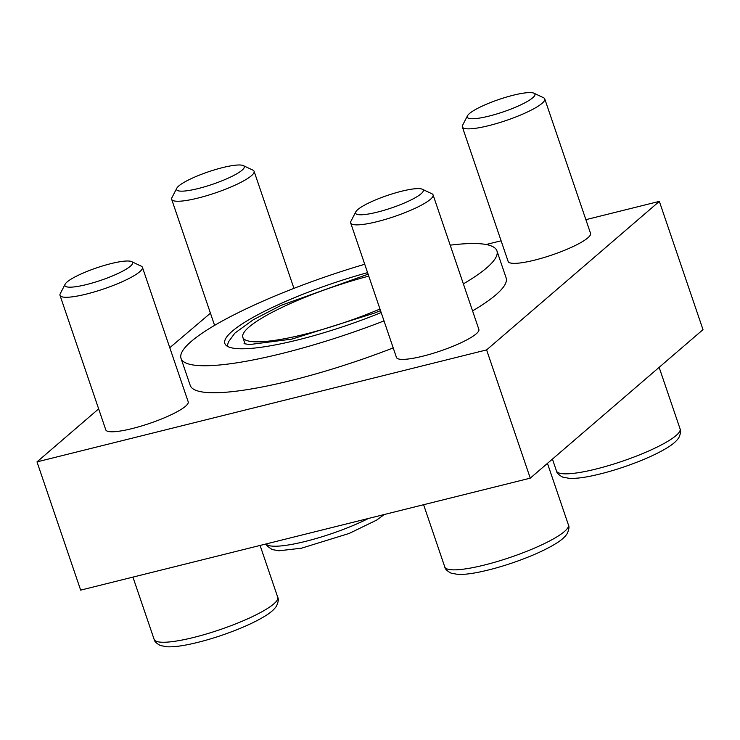<?xml version="1.0" encoding="UTF-8"?>
<svg xmlns="http://www.w3.org/2000/svg" width="740" height="740" viewBox="0 0 740 740"><rect width="100%" height="100%" fill="white"/><g stroke="black" fill="none" stroke-linecap="round" stroke-linejoin="round"><path stroke-width="1.11" d="M585.877 219.678L659.34 201.382L703 329.633L530.265 478.151L80.66 590.132L37 461.88L98.651 408.878M367.577 272.625A120.565 22.181 -18.8 0 0 232.231 331.224A120.565 22.181 -18.8 0 0 224.849 343.49A120.565 22.181 -18.8 0 0 381.165 312.539M169.784 347.717L210.438 313.187M486.143 244.514L501.1 240.796M659.34 201.382L486.605 349.9L37 461.88M530.265 478.151L486.605 349.9M463.37 283.882A166.842 30.692 -18.8 0 0 496.919 250.86L506.114 277.861A166.842 30.692 161.2 0 1 495.893 294.835A166.842 30.692 161.2 0 1 472.564 310.883M393.208 347.902A166.842 30.692 161.2 0 1 190.226 385.401L181.032 358.401A166.842 30.692 -18.8 0 0 384.014 320.901M142.413 267.307L188.201 401.811A43.521 8.011 161.2 0 1 185.537 406.242A43.521 8.011 161.2 0 1 140.739 426.231A43.521 8.011 161.2 0 1 105.792 429.866L60.005 295.362A43.521 8.011 -18.8 0 0 103.794 288.914A43.521 8.011 -18.8 0 0 142.413 267.307A43.521 8.011 -18.8 0 0 141.201 266.141L131.581 261.608A35.742 6.577 -18.8 0 0 100.705 266.529A35.742 6.577 -18.8 0 0 67.1 281.968A35.742 6.577 -18.8 0 0 65.111 284.234A35.742 6.577 -18.8 0 0 100.862 280.312A35.742 6.577 -18.8 0 0 131.581 261.608M544.751 98.892L590.548 233.396A43.521 8.011 161.2 0 1 587.875 237.827A43.521 8.011 161.2 0 1 543.086 257.816A43.521 8.011 161.2 0 1 508.14 261.451L462.352 126.947A43.521 8.011 -18.8 0 0 506.132 120.5A43.521 8.011 -18.8 0 0 544.751 98.892A43.521 8.011 -18.8 0 0 543.548 97.726L533.919 93.194A35.742 6.577 -18.8 0 0 503.052 98.115A35.742 6.577 -18.8 0 0 469.447 113.553A35.742 6.577 -18.8 0 0 467.458 115.819A35.742 6.577 -18.8 0 0 503.2 111.897A35.742 6.577 -18.8 0 0 533.919 93.194M433.085 194.916L478.873 329.42A43.521 8.011 161.2 0 1 476.209 333.842A43.521 8.011 161.2 0 1 431.411 353.84A43.521 8.011 161.2 0 1 396.464 357.466L350.677 222.962A43.521 8.011 -18.8 0 0 394.457 216.515A43.521 8.011 -18.8 0 0 433.085 194.916A43.521 8.011 -18.8 0 0 431.873 193.741L422.244 189.218A35.742 6.577 -18.8 0 0 391.377 194.13A35.742 6.577 -18.8 0 0 357.772 209.577A35.742 6.577 -18.8 0 0 355.783 211.844A35.742 6.577 -18.8 0 0 391.534 207.922A35.742 6.577 -18.8 0 0 422.244 189.218M364.737 264.263A166.842 30.692 -18.8 0 0 191.253 341.427A166.842 30.692 -18.8 0 0 181.032 358.401M496.919 250.86A166.842 30.692 -18.8 0 0 450.188 245.171M368.779 276.14A101.556 18.685 -18.8 0 0 249.056 327.025A101.556 18.685 -18.8 0 0 242.84 337.357A101.556 18.685 -18.8 0 0 379.971 309.024M355.783 211.844L350.917 221.297A43.521 8.011 -18.8 0 0 350.677 222.962M65.111 284.234L60.255 293.697A43.521 8.011 -18.8 0 0 60.005 295.362M178.775 185.953A35.742 6.577 -18.8 0 0 176.786 188.219A35.742 6.577 -18.8 0 0 212.537 184.297A35.742 6.577 -18.8 0 0 243.257 165.594A35.742 6.577 -18.8 0 0 212.38 170.505A35.742 6.577 -18.8 0 0 178.775 185.953M176.786 188.219L171.93 197.672A43.521 8.011 -18.8 0 0 171.68 199.347A43.521 8.011 -18.8 0 0 215.46 192.899A43.521 8.011 -18.8 0 0 254.088 171.292A43.521 8.011 -18.8 0 0 252.877 170.117L243.257 165.594M467.458 115.819L462.593 125.282A43.521 8.011 -18.8 0 0 462.352 126.947M568.413 524.901C569.449 526.612 569.032 529.535 567.164 533.67C564.953 537.074 561.105 540.431 555.601 543.734C548.47 548.127 539.331 552.567 528.193 557.063C511.701 563.621 495.772 568.551 480.417 571.835C471.232 573.778 463.712 574.638 457.875 574.407L451.095 573.158C447.117 571.012 445.018 568.958 444.796 566.988A65.287 12.007 -18.8 0 0 510.471 557.312A65.287 12.007 -18.8 0 0 568.413 524.901L547.461 463.37M277.74 597.3C278.776 599.012 278.36 601.925 276.501 606.06C274.29 609.473 270.433 612.831 264.939 616.133C257.798 620.527 248.659 624.967 237.521 629.453C221.029 636.021 205.11 640.942 189.755 644.235C180.56 646.177 173.049 647.028 167.203 646.806L160.432 645.548C156.445 643.412 154.346 641.349 154.133 639.379A65.287 12.007 -18.8 0 0 219.808 629.712A65.287 12.007 -18.8 0 0 277.74 597.3L260.091 545.445M266.104 543.946A65.287 12.007 -18.8 0 0 305.398 541.412A65.287 12.007 -18.8 0 0 368.464 518.453M680.079 428.886C681.115 430.597 680.707 433.511 678.839 437.645C676.628 441.059 672.771 444.416 667.277 447.719C660.145 452.112 651.006 456.552 639.86 461.039C623.376 467.606 607.448 472.527 592.093 475.82C582.907 477.763 575.387 478.613 569.55 478.391L562.77 477.134C558.793 474.997 556.693 472.934 556.471 470.964A65.287 12.007 -18.8 0 0 622.146 461.298A65.287 12.007 -18.8 0 0 680.079 428.886L659.137 367.345M227.217 346.2L228.401 341.945L234.848 333.139L253.274 319.745L281.052 305.38L368.113 274.198M380.517 310.615L374.588 313.048L291.865 339.105L249.51 344.562L244.043 343.656M245.097 343.989L242.84 337.357M444.796 566.988L423.604 504.717M154.133 639.379L132.932 577.117M293.947 288.369L254.088 171.292M214.591 325.378L171.68 199.347M266.03 543.965L267.288 546.101L272.107 549.533L278.878 550.782L301.43 548.211L349.197 533.438L376.614 520.118L384.31 514.504M556.471 470.964L552.429 459.096"/></g></svg>
